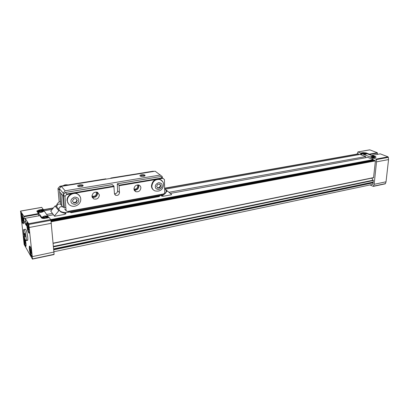 <?xml version="1.0" encoding="UTF-8"?>
<svg xmlns="http://www.w3.org/2000/svg" width="409" height="409" viewBox="0 0 409 409"><rect width="100%" height="100%" fill="white"/><g stroke="black" fill="none" stroke-linecap="round" stroke-linejoin="round"><path stroke-width="0.61" d="M38.124 211.816L43.666 210.824L40.297 210.507L38.078 211.704M41.667 212.302C39.284 212.573 38.098 212.271 38.109 211.407L40.286 210.379C42.659 210.114 43.84 210.415 43.829 211.279L41.667 212.302M42.204 217.578L47.853 216.545L44.402 216.213L42.153 217.46M45.834 218.094C43.385 218.375 42.173 218.058 42.188 217.148L44.392 216.085C46.825 215.804 48.037 216.121 48.022 217.031L45.834 218.094M29.376 249.204C29.985 253.422 30.731 255.881 31.631 256.586C31.989 256.453 32.076 255.41 31.887 253.462C31.273 249.219 30.522 246.75 29.632 246.054C29.264 246.192 29.182 247.24 29.376 249.204M26.846 225.875C27.444 230.078 28.185 232.522 29.08 233.196C29.463 233.058 29.555 231.944 29.356 229.858C28.753 225.625 28.011 223.176 27.122 222.506C26.728 222.654 26.636 223.774 26.846 225.875M21.104 216.765C21.682 220.799 22.383 223.135 23.211 223.779C23.579 223.641 23.656 222.542 23.451 220.487C22.868 216.422 22.168 214.076 21.345 213.442C20.977 213.585 20.895 214.694 21.104 216.765M24.197 236.601L23.855 236.341C23.507 236.474 23.436 237.511 23.635 239.454C24.218 243.498 24.929 245.855 25.757 246.525C26.099 246.392 26.176 245.364 25.982 243.437L25.45 240.298M26.968 239.93L27.444 240.369C28.507 240.574 27.163 231.566 25.844 229.648L25.384 229.244L23.829 229.536C23.441 229.689 23.359 230.84 23.574 232.992C24.208 237.399 24.98 239.96 25.89 240.676C26.273 240.538 26.355 239.393 26.14 237.256C25.506 232.823 24.734 230.247 23.829 229.536M31.882 256.238C31.033 255.185 30.363 252.834 29.862 249.199L29.959 246.279M29.341 232.854C28.502 231.842 27.832 229.51 27.337 225.87L27.454 222.731M23.456 223.442C22.684 222.445 22.055 220.221 21.58 216.76L21.667 213.672M25.997 246.182C25.215 245.149 24.581 242.905 24.105 239.449L24.172 236.571M37.899 212.864L37.756 211.32L40.148 210.19L41.836 209.894L43.584 210.119L48.819 217.649M49.218 217.573L50.701 219.592L28.615 223.703L25.154 218.299L39.847 215.635L41.416 217.864C42.025 218.447 43.231 218.605 45.036 218.345L49.218 217.573M50.926 220.328L54.09 254.301L32.526 258.902L28.834 224.454L50.926 220.328L50.701 219.592L373.269 159.592L367.686 157.363L170.308 193.416M39.095 210.451L39.049 209.991L36.871 211.018L38.426 213.61L23.824 216.233L20.547 211.121L41.652 207.419M41.754 207.404L43.124 209.27L43.185 209.904M37.792 211.796L42.009 217.767L44.361 218.437M48.528 217.7L48.804 217.445M39.049 209.991L43.124 209.27M20.547 211.121L24.141 244.459L32.413 259.091L54.029 254.556M32.429 256.607L54.054 252.031M29.31 227.46L51.381 223.288M38.666 215.114L39.382 215.717M43.666 210.824L43.697 211.146M48.073 216.852L42.521 217.864M47.853 216.545L47.884 216.877M23.824 216.233L23.967 216.775L38.569 214.147L38.426 213.61M38.737 215.834L38.569 214.147M32.526 258.902L32.48 259.158M28.615 223.703L28.834 224.454M23.722 217.905L24.065 221.888L26.329 225.487L25.154 218.299M23.63 217.925L24.167 218.605L25.123 218.432M23.967 216.775L24.167 218.605M25.9 221.55L24.065 221.888M43.875 211.116L38.436 212.087M30.977 252.66L31.554 253.646L31.641 252.215L31.14 249.787L30.563 248.81L30.977 252.66L31.621 252.522M28.461 229.291L29.039 230.211L29.121 228.692L28.615 226.238L28.032 225.323L28.461 229.291L29.095 229.168M22.643 220.027L23.185 220.891L23.247 219.393L22.761 217.031L22.219 216.177L22.643 220.027L23.226 219.919M25.128 239.659L24.744 239.014L24.683 240.431L25.159 242.757L25.706 243.682L25.317 240.057M31.207 250.098L30.481 250.247M28.712 226.709L27.955 226.852M22.868 217.547L22.163 217.675M25.363 240.298L24.683 240.431M25.159 242.757L25.752 242.639M375.027 157.261L374.659 156.913L371.694 157.455M371.198 157.291L374.22 156.739L374.189 157M374.22 156.739L371.382 156.54L370.682 156.877M371.392 156.437C373.478 156.31 374.69 156.591 375.017 157.281L374.332 157.598C372.241 157.726 371.029 157.445 370.702 156.754L371.392 156.437M366.515 153.922L365.82 154.234C363.77 154.362 362.589 154.091 362.277 153.431L362.972 153.114C365.017 152.986 366.198 153.257 366.515 153.922L366.178 153.574L363.238 154.101M362.752 153.942L365.723 153.656M365.748 153.406L362.962 153.211L362.256 153.549M371.975 159.075L372.113 157.751L361.638 153.595L361.515 154.893M360.631 154.541L360.774 153.043L357.987 151.938L369.828 149.863L377.287 152.721L369.291 154.157L366.106 152.905L363.095 152.634L360.774 153.043M357.047 154.06L357.987 151.938M369.997 184.945L373.299 186.386L374.143 184.311L376.52 161.852L376.336 159.607L388.371 157.363L388.55 159.582L376.52 161.852M376.014 159.086L373.059 157.91L376.086 157.163L375.528 156.601L372.267 155.323L380.278 153.866L388.049 156.846L376.014 159.086L376.336 159.607M373.059 157.91L372.901 159.444M375.237 157.511L374.777 156.749L366.009 153.303L362.691 153.002L361.382 153.329L361.638 153.595M372.113 157.751L373.054 157.925M388.55 159.582L386.04 181.795L374.143 184.311M386.04 181.795L385.411 183.621L373.529 186.156M372.001 155.66L372.267 155.323M388.371 157.363L388.049 156.846M385.012 183.83L385.411 183.621M369.828 149.863L369.567 149.909M377.333 154.403L377.287 152.721M369.291 154.157L369.465 154.663M369.475 154.546L377.471 153.104M372.124 155.44L371.663 155.527M54.024 251.719L372.502 184.418L373.018 183.702L373.351 180.512L371.755 178.14M359.133 154.582L358.77 153.912L358.248 153.85M46.759 214.449L52.393 213.426M168.932 192.281L365.702 156.565L360.119 154.428M365.585 157.746L365.702 156.565M65.823 212.501L65.092 212.634M53.405 214.766L47.751 215.799M373.417 160.507L373.269 159.592M53.247 243.329L373.529 177.777L375.416 160.895L374.629 160.282L50.997 220.794M24.443 233.115L24.387 234.342L25.261 237.102L24.903 233.882L24.443 233.115M24.975 234.229L24.387 234.342M24.796 236.33L25.297 236.233M134.198 190.134C136.943 190.308 138.503 188.978 138.876 186.156L138.605 184.975M140.88 187.808C140.374 190.906 138.651 192.189 135.727 191.663L133.947 189.009C134.443 185.921 136.151 184.623 139.07 185.119C140.185 185.63 140.793 186.524 140.88 187.808M92.173 197.21C95.333 197.772 97.153 196.453 97.628 193.247L97.408 192.261M99.397 195.006C98.866 198.319 96.984 199.628 93.753 198.927L91.979 196.294C92.5 192.992 94.367 191.673 97.582 192.332L99.397 195.006M69.765 212.051L71.227 212.711L159.045 196.586L160.379 195.476M67.531 211.448L163.615 193.953L67.531 211.448L66.125 210.758L64.561 208.846M64.448 207.511L63.369 194.664L65.374 192.445L66.779 193.989L66.509 194.597L71.36 193.779M114.464 193.754C116.371 193.708 117.424 192.731 117.618 190.834L117.276 184.045L117.398 183.789L119.004 185.2L119.505 192.542C119.137 194.812 117.864 195.732 115.686 195.303L114.423 193.426L113.901 186.059L112.23 184.648M59.484 190.119L60.67 204.096M158.779 179.024L162.956 178.319L164.444 179.561L164.73 192.874L163.615 193.953M63.369 194.664L64.939 196.484L66.125 210.758M117.398 183.789L160.589 176.55L162.424 177.889L119.004 185.2M110.773 178.365L110.839 178.033L111.171 178.304M59.177 202.143L57.981 188.411L59.469 190.134M106.187 179.106L105.824 178.866M64.939 196.484L66.509 194.597M162.956 178.319L162.424 177.889M57.981 188.411L59.934 186.248L60.696 187.061M110.885 178.048L153.293 171.202L153.615 171.437M153.293 171.202L110.839 178.033M56.764 206.847L60.742 211.969L66.018 213.774L64.31 214.464L54.54 216.264L50.762 211.09L55.031 205.978L55.941 205.814L56.733 206.652C57.091 204.474 58.354 203.656 60.522 204.203L61.549 205.456M134.06 189.74C136.647 190.067 138.14 188.886 138.544 186.192L138.191 184.904M133.947 188.989C136.131 189.372 137.409 188.411 137.782 186.105L137.419 184.919M92.045 196.755C95.006 197.516 96.749 196.356 97.276 193.283L96.948 192.118M91.974 195.937L92.296 196.115C94.704 196.637 96.11 195.666 96.504 193.191L96.115 192.02M143.579 176.356L144.914 175.916C145.486 174.986 144.367 174.612 141.56 174.791C140.384 175.011 139.842 175.333 139.924 175.758C140.451 176.366 141.667 176.565 143.579 176.356M144.735 176.018C144.505 175.441 143.513 175.236 141.765 175.405L140.43 176.156M81.284 186.596L82.93 186.054C83.63 185.062 82.531 184.669 79.617 184.878C78.196 185.149 77.531 185.538 77.628 186.044C78.134 186.642 79.356 186.826 81.284 186.596M82.782 186.141C82.603 185.543 81.611 185.338 79.811 185.528L78.191 186.458M59.791 210.839L59.898 210.906C61.928 212.424 64.924 212.859 68.886 212.21L69.172 211.407M165.665 189.704L167.537 191.131L166.754 191.269L166.12 190.783M59.719 210.569L58.789 210.737L55.031 205.978M61.723 205.676L60.905 193.391M62.725 195.512L63.497 207.343M164.121 194.377L161.811 196.177L163.303 196.254L171.504 194.745L171.55 194.439L167.537 191.131M166.754 191.269L165.338 193.431M161.811 196.177L160.824 195.395M58.789 210.737L54.448 215.952M63.502 196.422L63.221 193.12L65.174 190.783L61.273 186.371L59.356 188.661L59.637 191.908L63.518 196.417M64.98 212.491L66.018 213.774M61.273 186.371L155.154 171.192L162.25 176.565L162.281 177.787M65.174 190.783L160.4 175.011M54.54 216.264L50.762 211.09M59.356 188.661L63.221 193.12M161.489 180.318L159.899 179.311C155.093 178.585 152.276 180.804 151.437 185.972C151.524 187.711 152.214 189.055 153.503 190.016M160.844 185.722L159.745 184.04L157.623 184.408L156.606 186.463L157.721 188.145L159.837 187.772L160.844 185.722L159.561 184.07M159.837 187.772L159.433 187.46L160.44 185.415M157.491 187.803L159.433 187.46M79.469 195.691L77.199 193.708C72.894 191.376 66.447 195.747 67.071 200.614L68.518 203.927M77.306 200.318L75.946 198.549L73.513 198.973L72.449 201.167L73.819 202.936L76.248 202.506L77.306 200.318L75.905 198.559M76.248 202.506L75.931 202.153L76.989 199.97M73.538 202.573L75.931 202.153M42.009 217.767L42.055 218.268M363.095 152.634L363.059 152.951M375.436 157.47L375.528 156.601M366.106 152.905L366.06 153.324M44.07 210.778L52.24 209.321M165.272 189.168L360.278 154.403M50.972 220.609L373.417 160.369M51.151 221.78L375.416 160.895M373.657 177.593L53.226 243.14M373.197 180.18L53.528 246.387M372.855 182.864L53.845 249.797M43.17 209.74L53.405 207.925L43.17 209.735M358.279 153.84L164.628 188.191L358.304 153.84M358.77 153.912L164.633 188.375M53.211 208.155L43.252 209.924M50.89 220.124L373.458 159.985M51.018 220.911L374.843 160.333M375.314 160.645L51.094 221.427M53.574 246.862L373.351 180.512M53.794 249.239L372.896 182.429M373.187 182.082L53.758 248.866M53.778 249.081L373.1 182.266M159.582 196.248L70.762 212.537M119.505 192.542L117.618 190.834M65.44 192.465L112.322 184.633M119.167 185.712L155.44 179.587M75.184 193.135L114.06 186.57M113.901 186.059L66.779 193.989M59.995 186.264L105.905 178.856M164.638 188.636C165.757 189.49 166.253 190.528 166.126 191.744C165.088 194.096 163.467 195.282 161.269 195.318L161.759 194.531M63.226 207.261L62.674 206.831C60.486 206.284 59.208 207.112 58.85 209.316L58.876 209.505M165.318 189.239L164.638 188.605M61.514 205.415L62.674 206.831C62.751 207.261 63.809 207.511 65.859 207.578M60.471 211.335L61.094 212.123M162.087 185.507C162.296 187.082 161.207 188.411 158.82 189.505C156.386 189.265 155.231 188.324 155.354 186.683C155.144 185.098 156.238 183.759 158.646 182.665C161.074 182.925 162.22 183.871 162.087 185.507M151.831 186.284C151.979 188.488 152.986 190.011 154.863 190.86C159.853 191.903 162.772 189.883 163.615 184.802C163.636 182.557 162.531 180.824 160.302 179.612C155.492 178.881 152.669 181.105 151.831 186.284M162.751 181.719L159.899 179.311M78.727 200.073C79.049 201.739 77.863 203.171 75.159 204.367C72.342 204.147 70.956 203.166 71.013 201.417C70.68 199.74 71.877 198.299 74.602 197.107C77.424 197.348 78.799 198.334 78.727 200.073M67.373 200.967C67.597 202.992 68.6 204.49 70.384 205.466C74.862 208.161 81.171 204.019 80.731 199.147C80.824 197.327 79.75 195.625 77.511 194.045C73.201 191.719 66.754 196.09 67.373 200.967M80.558 197.941C80.169 196.177 79.152 194.878 77.511 194.045L77.199 193.708M145.527 172.429L149.316 171.821M63.635 185.65L67.955 184.955M36.871 211.018L36.917 211.468M20.496 211.08L41.698 207.363M361.377 153.401L361.244 154.786M385.176 183.851L373.299 186.386M369.695 149.847L357.86 151.923M360.201 154.392L165.256 189.142M52.27 209.285L44.049 210.753M373.529 177.777L53.247 243.345M27.587 240.339L25.92 240.671M135.727 191.663L134.413 190.548M93.753 198.927L92.24 197.363M159.045 196.586L71.227 212.711M160.589 176.55L117.352 183.769M115.686 195.303L114.678 194.372M112.276 184.612L65.374 192.445M163.079 194.29L68.001 211.622M105.865 178.835L59.934 186.248M60.455 201.611C58.507 202.02 57.214 203.273 56.59 205.364M92.296 196.115L91.984 195.799M161.269 195.318L68.906 212.205M60.742 211.969L59.898 210.906M140.364 176.131L139.924 175.758M78.155 186.448L77.628 186.044M144.786 172.552L149.413 171.806M62.971 185.758C64.336 185.221 64.371 184.479 68.155 184.924"/></g></svg>
